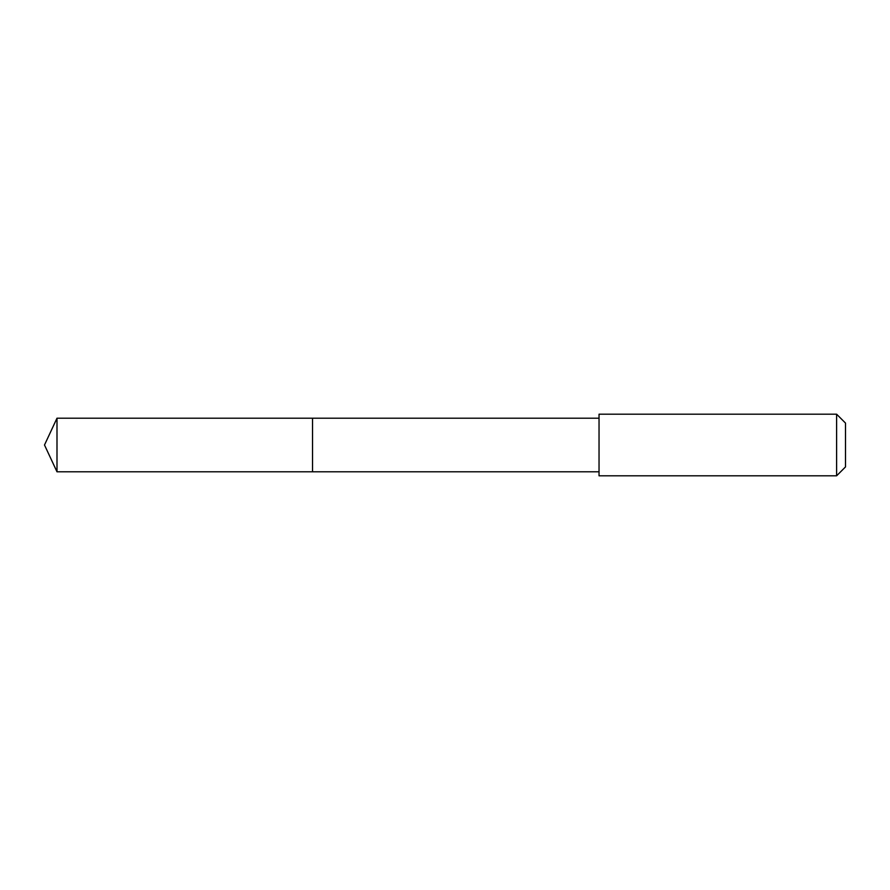<?xml version="1.0" encoding="UTF-8"?>
<svg xmlns="http://www.w3.org/2000/svg" width="890" height="890" viewBox="0 0 890 890"><rect width="100%" height="100%" fill="white"/><g stroke="black" fill="none" stroke-linecap="round" stroke-linejoin="round"><path stroke-width="1.33" d="M312.524 471.8L312.524 418.2L56.993 418.2L56.993 471.8L312.524 471.8L312.524 418.2L599.037 418.2L599.037 471.8L56.993 471.8L44.5 445L56.993 471.8M599.037 465.025L599.037 475.805L836.611 475.805L836.611 414.195L599.037 414.195L599.037 465.025M836.611 414.195L845.5 423.084L845.5 466.916L836.611 475.805M44.5 445L56.993 418.2M599.037 471.8L599.037 475.805M599.037 418.2L599.037 414.195"/></g></svg>
